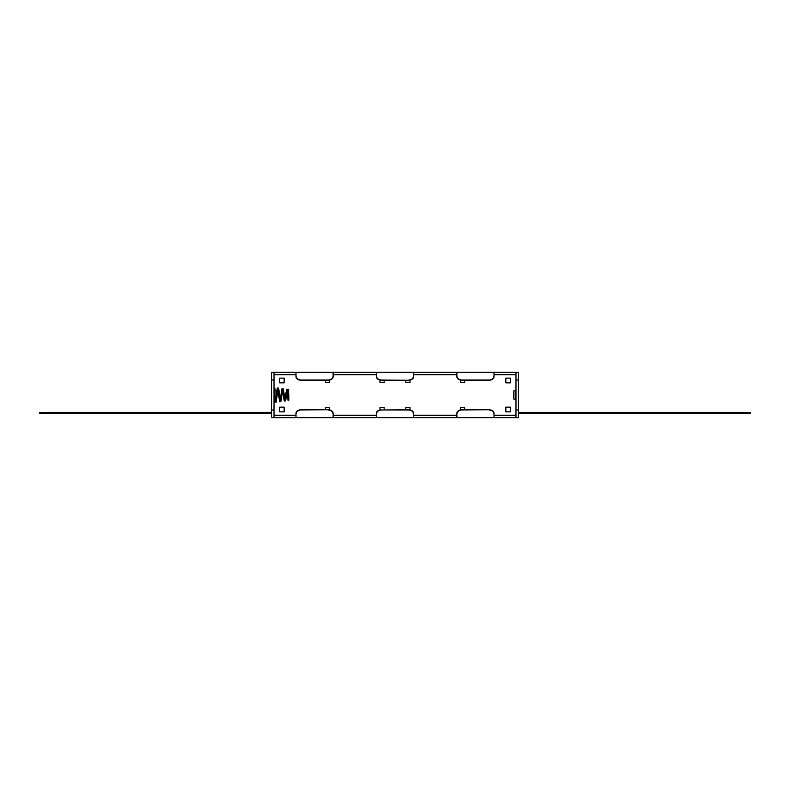 <?xml version="1.0" encoding="UTF-8"?>
<svg xmlns="http://www.w3.org/2000/svg" width="790" height="790" viewBox="0 0 790 790"><rect width="100%" height="100%" fill="white"/><g stroke="black" fill="none" stroke-linecap="round" stroke-linejoin="round"><path stroke-width="1.19" d="M271.553 410.01L274.021 410.01L274.021 417.742L271.553 417.742L271.553 372.258L274.021 372.258L274.021 379.99L271.553 379.99M515.979 410.01L518.447 410.01L518.447 417.742L515.979 417.742L515.979 372.258L518.447 372.258L518.447 379.99L515.979 379.99M518.447 410.01L518.447 379.99M279.67 407.146L284.153 407.146L284.153 411.867L279.67 411.867L279.67 407.146M279.67 378.134L284.153 378.134L284.153 382.854L279.67 382.854L279.67 378.134M510.33 407.146L505.847 407.146L505.847 411.867L510.33 411.867L510.33 407.146M510.33 378.134L505.847 378.134L505.847 382.854L510.33 382.854L510.33 378.134M325.381 409.714L325.381 407.531L329.558 407.531L329.558 409.822M379.99 409.822L379.99 407.531L384.167 407.531L384.167 409.714M405.833 409.714L405.833 407.531L410.01 407.531L410.01 409.822M460.442 409.822L460.442 407.531L464.619 407.531L464.619 409.714M460.442 380.178L460.442 382.469L464.619 382.469L464.619 380.286M405.833 380.286L405.833 382.469L410.01 382.469L410.01 380.178M379.99 380.178L379.99 382.469L384.167 382.469L384.167 380.286M325.381 380.286L325.381 382.469L329.558 382.469L329.558 380.178M295.993 413.318C296.092 411.393 297.642 410.198 300.635 409.714L300.635 409.99C297.761 410.375 296.22 411.718 295.993 414.029L295.993 415.264L274.021 415.264M515.979 417.742L376.435 417.742L376.435 413.318L376.435 415.264L333.123 415.264L333.123 413.318L333.123 417.742L274.021 417.742M456.877 415.264L413.565 415.264L413.565 414.029C413.338 411.728 411.797 410.375 408.924 409.99L381.076 409.99C378.213 410.375 376.662 411.718 376.435 414.029M515.979 415.264L494.007 415.264L494.007 413.318L494.007 417.742M274.021 410.01L274.021 379.99M515.979 374.737L494.007 374.737L494.007 376.682C493.908 378.608 492.358 379.802 489.365 380.286L489.365 380.01C492.239 379.625 493.78 378.282 494.007 375.971L494.007 376.682M456.877 376.682L456.877 375.971C457.104 378.272 458.644 379.625 461.518 380.01L461.518 380.286C458.536 379.812 456.985 378.608 456.877 376.682L456.877 374.737L413.565 374.737L413.565 376.682C413.466 378.608 411.916 379.802 408.924 380.286L381.076 380.286C378.094 379.812 376.544 378.608 376.435 376.682L376.435 374.737L333.123 374.737M295.993 376.682L295.993 375.971C296.21 378.272 297.761 379.625 300.635 380.01L300.635 380.286C297.652 379.812 296.102 378.608 295.993 376.682L295.993 374.737L274.021 374.737M376.435 417.742L333.123 417.742M515.979 372.258L274.021 372.258M456.877 413.318C456.985 411.393 458.526 410.198 461.518 409.714L461.518 409.99C458.654 410.375 457.104 411.718 456.877 414.029L456.877 417.742M413.565 417.742L413.565 414.029M295.993 414.029L295.993 417.742M295.993 372.258L295.993 375.971M333.123 372.258L333.123 376.682C333.015 378.608 331.474 379.802 328.482 380.286L328.482 380.01C331.346 379.625 332.896 378.282 333.123 375.971M376.435 376.682L376.435 375.971C376.662 378.272 378.203 379.625 381.076 380.01L381.076 380.286M376.435 372.258L376.435 375.971M413.565 372.258L413.565 376.682M456.877 372.258L456.877 375.971M494.007 372.258L494.007 375.971M408.924 380.286L381.076 380.01M408.924 380.01C411.788 379.625 413.338 378.282 413.565 375.971M408.924 409.99L408.924 409.714C411.906 410.188 413.456 411.393 413.565 413.318M408.924 409.714L381.076 409.99M376.435 413.318C376.534 411.393 378.084 410.198 381.076 409.714M461.518 409.99L489.365 409.714C492.348 410.188 493.898 411.393 494.007 413.318M494.007 414.029C493.79 411.728 492.239 410.375 489.365 409.99M461.518 409.714L489.365 409.714M461.518 380.01L489.365 380.01M461.518 380.286L489.365 380.286M300.635 409.99L328.482 409.714C331.464 410.188 333.015 411.393 333.123 413.318M333.123 414.029C332.896 411.728 331.356 410.375 328.482 409.99M300.635 409.714L328.482 409.714M300.635 380.01L328.482 380.01M300.635 380.286L328.482 380.286M518.447 412.321L742.768 412.321L742.768 413.575L518.447 413.575M742.768 412.637L750.5 412.637L750.5 413.259L742.768 413.259M515.663 399.799L515.189 399.799A1.55 1.55 0 0 1 513.638 398.249L513.638 391.751A1.55 1.55 0 0 1 515.189 390.201L515.979 390.201M515.979 414.908L515.979 398.703M274.021 388.166L274.95 388.166L274.95 395L274.318 395M274.021 388.137L274.95 388.137M277.962 389.687L276.144 402.13L275.197 402.199L274.021 395L274.555 395M288.478 395L287.955 395.069L288.478 395M288.024 390.092L288.873 389.845L287.945 389.885M274.95 388.166L274.95 390.211A1.55 1.55 0 0 1 276.362 391.751L276.362 398.249A1.55 1.55 0 0 1 275.493 399.641M274.021 398.703L274.021 414.908M276.362 397.439L276.362 398.249M276.362 392.561L276.362 391.751M271.553 413.575L47.232 413.575L47.232 412.321L271.553 412.321M47.232 413.259L39.5 413.259L39.5 412.637L47.232 412.637M515.189 399.799L515.189 390.201M276.362 394.842C277.478 385.639 277.29 388.858 277.962 387.91C278.732 389.036 278.356 385.411 279.611 395.128L280.539 400.945L280.025 400.945L281.023 394.684C282.326 385.155 282.158 389.914 282.593 388.562C283.037 389.786 282.86 385.174 284.272 395.247L285.16 400.283L285.674 394.595C287.185 385.56 286.701 390.793 287.234 389.213C287.728 390.142 287.659 386.883 288.873 394.931L288.873 400.155L287.945 400.155L287.471 390.043L286.602 394.714C285.368 402.979 285.694 400.204 284.933 401.113C284.321 400.461 284.361 402.653 283.353 395.365L282.346 389.381L282.85 389.391M278.218 388.719L277.695 388.719L278.692 395.237C280.045 405.537 279.798 400.234 280.272 401.764C280.855 400.639 280.717 404.5 281.941 394.803L282.603 390.201M275.829 399.424L275.641 400.579M275.374 401.606L275.907 401.606L274.959 395"/></g></svg>

